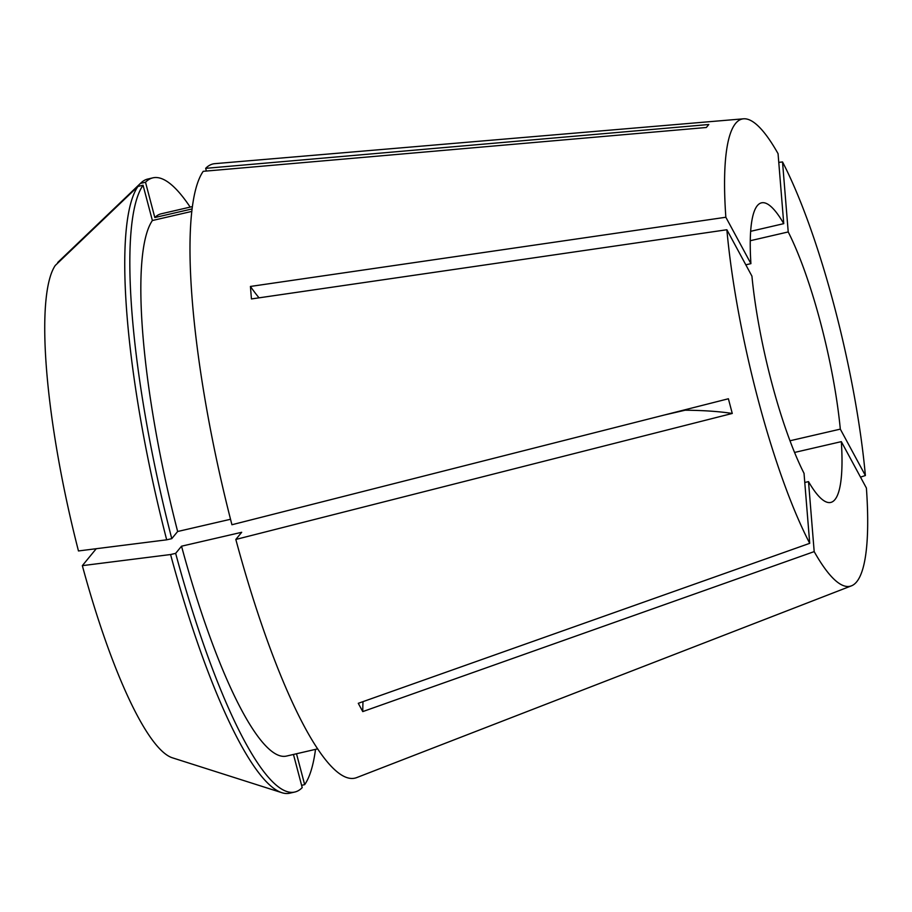 <?xml version="1.0" encoding="UTF-8"?>
<svg xmlns="http://www.w3.org/2000/svg" width="912" height="912" viewBox="0 0 912 912"><rect width="100%" height="100%" fill="white"/><g stroke="black" fill="none" stroke-linecap="round" stroke-linejoin="round"><path stroke-width="1.37" d="M259.042 297.836A384.362 222.368 -4.6 0 1 250.424 286.448L251.438 298.942L726.864 229.744L751.933 276.142A153.74 30.917 77 0 0 771.655 382.436A153.74 30.917 77 0 0 804.031 473.328L809.719 543.324L358.279 703.312L362.759 711.599L814.188 551.612A239.776 48.211 77 0 0 851.466 585.835A239.776 48.211 77 0 0 866.4 488.034L841.331 441.636L794.569 452.443M745.811 264.822L750.918 263.636A153.74 30.917 77 0 1 761.497 202.84A153.74 30.917 77 0 1 783.75 223.657L750.644 231.317M750.257 240.722L788.219 231.944A153.74 30.917 77 0 1 820.595 322.837A153.74 30.917 77 0 1 840.317 429.13L789.986 440.77M726.864 229.744A239.776 48.211 77 0 0 757.963 399.114A239.776 48.211 77 0 0 809.719 543.324M783.75 223.657L778.061 153.672A239.776 48.211 77 0 0 743.497 118.811L214.844 163.658A315.187 63.373 77 0 0 205.667 168.344L708.795 124.511L706.344 127.486L203.216 171.319A315.187 63.373 77 0 0 231.933 524.742L728.392 398.761L732.268 413.455A653.414 97.926 -14.8 0 0 685.151 410.206L685.049 409.75M96.25 548.705L82.342 565.645L170.578 554.53L175.651 553.356L181.534 546.197L241.691 532.289L235.82 539.448L732.268 413.455M235.82 539.448A315.187 63.373 77 0 0 356.763 777.571L851.466 585.835M860.506 477.113L865.385 475.528A239.776 48.211 77 0 0 834.286 306.17A239.776 48.211 77 0 0 782.53 161.948L788.219 231.944M250.424 286.448L725.849 217.25L750.918 263.636M743.497 118.811A239.776 48.211 77 0 0 725.849 217.25M778.768 162.37L782.53 161.948M804.772 482.482L808.511 481.616A153.74 30.917 77 0 0 830.752 502.432A153.74 30.917 77 0 0 841.331 441.636M664.232 415.04L685.151 410.206M865.385 475.528L840.317 429.13M808.511 481.616L814.188 551.612M181.534 546.197A278.274 55.951 77 0 0 286.539 756.059L317.707 748.855M137.974 186.413A315.176 63.373 77 0 0 166.691 539.824L78.466 550.951A256.112 51.494 77 0 1 55.267 265.46L137.974 186.413L143.059 185.239L152.384 220.522A278.274 55.951 77 0 0 177.646 531.502L230.531 519.27M152.384 220.522L191.759 211.413M175.651 553.356A315.176 63.373 77 0 0 294.85 792.015A315.176 63.373 77 0 0 302.214 787.615L293.459 754.463M301.61 785.346L304.665 784.639L296.503 753.757M304.665 784.639A315.176 63.373 77 0 0 315.529 749.356M143.059 185.239A315.176 63.373 77 0 0 171.775 538.65L177.646 531.502M170.578 554.53A315.176 63.373 77 0 0 281.945 792.722A315.176 63.373 77 0 0 289.765 793.189L294.85 792.015M166.691 539.824L171.775 538.65M82.342 565.645A256.112 51.494 77 0 0 172.482 757.838L281.945 792.722M206.374 171.046L205.667 168.344M192.352 206.602L161.185 213.807A278.274 55.951 77 0 0 154.823 217.535L192.044 208.939M190.175 207.104A315.176 63.373 77 0 0 152.863 177.851A315.176 63.373 77 0 0 145.51 182.252L154.823 217.535M152.863 177.851L147.79 179.037A315.176 63.373 77 0 0 140.972 182.89A315.176 63.373 77 0 0 140.425 183.426L145.51 182.252M140.972 182.89L57.912 262.28A256.112 51.494 77 0 0 57.707 262.474L140.425 183.426M362.999 701.636A384.362 303.833 -28.4 0 0 362.759 711.599"/></g></svg>
